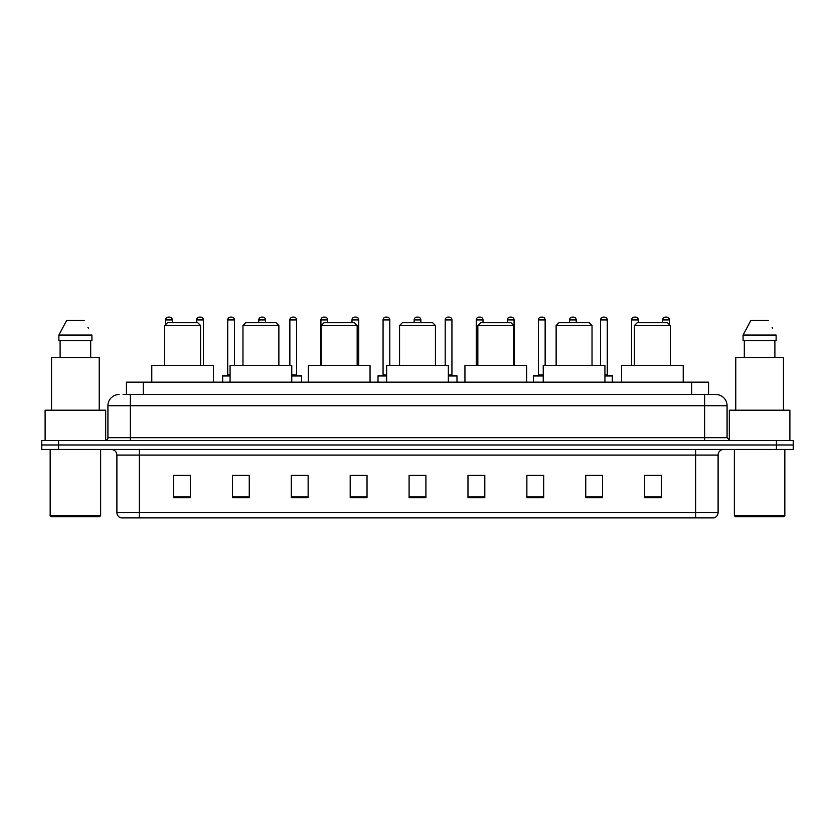 <?xml version="1.0" encoding="UTF-8"?>
<svg xmlns="http://www.w3.org/2000/svg" width="835" height="835" viewBox="0 0 835 835"><rect width="100%" height="100%" fill="white"/><g stroke="black" fill="none" stroke-linecap="round" stroke-linejoin="round"><path stroke-width="1.25" d="M126.44 394.506L126.44 382.169L708.56 382.169L708.56 394.506M123.329 394.506L711.931 394.506M123.069 394.506L130.364 394.506L130.364 405.726L107.924 405.726L107.924 437.686A2.808 2.808 0 0 1 105.126 440.494M119.144 394.506A11.22 11.22 0 0 0 107.924 405.726M727.076 405.726L704.636 405.726L704.636 394.506L715.856 394.506A11.22 11.22 0 0 1 727.076 405.726L727.076 437.686L729.873 440.494M58.575 440.494L41.75 440.494L41.75 444.982L58.575 444.982L41.75 444.982L41.75 449.47L58.575 449.47L58.575 444.982L776.425 444.982L58.575 444.982L58.575 440.494L776.425 440.494L776.425 444.982L793.25 444.982L776.425 444.982L776.425 449.47L58.575 449.47M793.25 440.494L793.25 444.982L793.25 440.494L776.425 440.494M713.779 517.888L695.67 517.888L695.67 512.502L718.1 512.502L718.1 455.075A5.605 5.605 0 0 1 723.705 449.47M713.612 517.888L120.939 517.888A5.605 5.605 0 0 1 116.9 512.502L116.9 455.075C116.566 451.672 114.698 449.804 111.295 449.47M661.456 497.754L661.456 475.324L644.63 475.324L644.63 497.754L661.456 497.754M602.567 497.754L602.567 475.324L585.742 475.324L585.742 497.754L602.567 497.754M543.689 497.754L543.689 475.324L526.864 475.324L526.864 497.754L543.689 497.754M484.801 497.754L484.801 475.324L467.976 475.324L467.976 497.754L484.801 497.754M190.37 497.754L190.37 475.324L173.544 475.324L173.544 497.754L190.37 497.754M249.258 497.754L249.258 475.324L232.433 475.324L232.433 497.754L249.258 497.754M308.136 497.754L308.136 475.324L291.311 475.324L291.311 497.754L308.136 497.754M367.024 497.754L367.024 475.324L350.199 475.324L350.199 497.754L367.024 497.754M425.913 497.754L425.913 475.324L409.087 475.324L409.087 497.754L425.913 497.754M793.25 449.47L793.25 444.982L793.25 449.47L776.425 449.47M537.573 475.439L543.689 475.439M599.707 475.439L594.269 475.439M350.199 475.439L359.572 475.439M291.311 475.439L297.427 475.439M240.73 475.439L235.293 475.439M475.428 475.439L484.801 475.439M425.913 475.439L409.087 475.439M249.258 475.439L232.433 475.439M190.37 475.439L173.544 475.439M602.567 475.439L585.742 475.439M661.456 475.439L644.63 475.439M99.511 516.761L51.279 516.761L50.163 515.644L100.638 515.644L99.511 516.761M50.163 449.47L50.163 515.644M100.638 449.47L100.638 515.644M105.68 440.442L105.68 410.204L45.111 410.204L45.111 440.494M99.229 410.204L99.229 357.495L51.561 357.495L51.561 410.204M90.691 340.67L90.691 357.495L90.691 340.67M58.878 335.054L66.643 320.473L58.878 335.054L58.878 340.67L91.923 340.67L91.923 335.054L58.878 335.054M88.374 328.134L87.936 327.289M60.11 340.67L60.11 357.495M84.158 320.473L66.643 320.473M164.683 325.525L200.577 325.525L197.77 322.717L167.491 322.717L164.683 325.525L164.683 365.344M200.577 325.525L200.577 365.344M213.478 382.169L213.478 365.344L151.782 365.344L151.782 382.169M242.975 325.525L278.869 325.525L276.061 322.717L245.772 322.717L242.975 325.525L242.975 365.344M278.869 325.525L278.869 365.344M291.759 382.169L291.759 365.344L230.074 365.344L230.074 382.169M321.266 325.525L357.161 325.525L354.353 322.717L324.064 322.717L321.266 325.525L321.266 365.344M357.161 325.525L357.161 365.344M370.051 382.169L370.051 365.344L308.365 365.344L308.365 382.169M399.558 325.525L435.442 325.525L432.645 322.717L402.355 322.717L399.558 325.525L399.558 365.344M435.442 325.525L435.442 365.344M448.343 382.169L448.343 365.344L386.657 365.344L386.657 382.169M477.839 325.525L513.734 325.525L510.936 322.717L480.647 322.717L477.839 325.525L477.839 365.344M513.734 325.525L513.734 365.344M526.635 382.169L526.635 365.344L464.949 365.344L464.949 382.169M556.131 325.525L592.025 325.525L589.228 322.717L558.939 322.717L556.131 325.525L556.131 365.344M592.025 325.525L592.025 365.344M604.926 382.169L604.926 365.344L543.241 365.344L543.241 382.169M634.423 325.525L670.317 325.525L667.509 322.717L637.23 322.717L634.423 325.525L634.423 365.344M670.317 325.525L670.317 365.344M683.218 382.169L683.218 365.344L621.522 365.344L621.522 382.169M783.721 516.761L735.489 516.761L734.362 515.644L784.837 515.644L783.721 516.761M734.362 449.47L734.362 515.644M784.837 449.47L784.837 515.644M789.889 440.494L789.889 410.204L729.32 410.204L729.32 440.442M783.439 410.204L783.439 357.495L735.771 357.495L735.771 410.204M743.077 335.054L750.842 320.473L743.077 335.054L743.077 340.67L776.122 340.67L776.122 335.054L743.077 335.054M772.573 328.134L772.135 327.289M744.309 340.67L744.309 357.495M774.89 357.495L774.89 340.67M768.357 320.473L750.842 320.473M172.313 322.717L172.313 319.92A2.808 2.808 0 0 0 169.505 317.112L168.388 317.112A2.808 2.808 0 0 0 165.58 319.92L165.58 324.627M203.375 365.344L203.375 319.92A2.808 2.808 0 0 0 200.577 317.112L199.45 317.112A2.808 2.808 0 0 0 196.653 319.92L196.653 322.717M230.074 376L222.674 376A0.564 0.564 0 0 1 223.227 375.437L230.074 375.437M227.715 319.92A2.808 2.808 0 0 1 230.523 317.112L231.639 317.112A2.808 2.808 0 0 1 234.447 319.92L227.715 319.92L227.715 374.873A0.564 0.564 0 0 1 227.162 375.437M234.447 319.92L234.447 365.344M222.674 376L222.674 382.169M265.52 322.717L265.52 319.92A2.808 2.808 0 0 0 262.712 317.112L261.595 317.112A2.808 2.808 0 0 0 258.787 319.92L258.787 322.717M301.633 382.169L301.633 376A0.564 0.564 0 0 0 301.07 375.437L291.759 375.437M296.592 319.92L289.86 319.92A2.808 2.808 0 0 1 292.657 317.112L293.784 317.112A2.808 2.808 0 0 1 296.592 319.92L296.592 374.873A0.564 0.564 0 0 0 297.145 375.437M289.86 319.92L289.86 365.344M327.654 322.717L327.654 319.92A2.808 2.808 0 0 0 324.857 317.112L323.73 317.112A2.808 2.808 0 0 0 320.922 319.92L320.922 365.344M358.726 365.344L358.726 319.92A2.808 2.808 0 0 0 355.919 317.112L354.802 317.112A2.808 2.808 0 0 0 351.994 319.92L351.994 322.717M386.657 376L378.015 376A0.564 0.564 0 0 1 378.579 375.437L386.657 375.437M383.067 319.92A2.808 2.808 0 0 1 385.874 317.112L386.991 317.112A2.808 2.808 0 0 1 389.799 319.92L383.067 319.92L383.067 374.873A0.564 0.564 0 0 1 382.503 375.437M389.799 319.92L389.799 365.344M378.015 376L378.015 382.169M420.861 322.717L420.861 319.92A2.808 2.808 0 0 0 418.064 317.112L416.936 317.112A2.808 2.808 0 0 0 414.139 319.92L414.139 322.717M456.985 382.169L456.985 376A0.564 0.564 0 0 0 456.421 375.437L448.343 375.437M451.933 319.92L445.201 319.92A2.808 2.808 0 0 1 448.009 317.112L449.126 317.112A2.808 2.808 0 0 1 451.933 319.92L451.933 374.873A0.564 0.564 0 0 0 452.497 375.437M445.201 319.92L445.201 365.344M483.006 322.717L483.006 319.92A2.808 2.808 0 0 0 480.198 317.112L479.081 317.112A2.808 2.808 0 0 0 476.274 319.92L476.274 365.344M514.078 365.344L514.078 319.92A2.808 2.808 0 0 0 511.27 317.112L510.143 317.112A2.808 2.808 0 0 0 507.346 319.92L507.346 322.717M543.241 376L533.367 376A0.564 0.564 0 0 1 533.93 375.437L543.241 375.437M538.408 319.92A2.808 2.808 0 0 1 541.216 317.112L542.343 317.112A2.808 2.808 0 0 1 545.14 319.92L538.408 319.92L538.408 374.873A0.564 0.564 0 0 1 537.855 375.437M545.14 319.92L545.14 365.344M533.367 376L533.367 382.169M576.213 322.717L576.213 319.92A2.808 2.808 0 0 0 573.405 317.112L572.288 317.112A2.808 2.808 0 0 0 569.48 319.92L569.48 322.717M612.326 382.169L612.326 376A0.564 0.564 0 0 0 611.773 375.437L604.926 375.437M607.285 319.92L600.553 319.92A2.808 2.808 0 0 1 603.361 317.112L604.477 317.112A2.808 2.808 0 0 1 607.285 319.92L607.285 374.873A0.564 0.564 0 0 0 607.838 375.437M600.553 319.92L600.553 365.344M638.347 322.717L638.347 319.92A2.808 2.808 0 0 0 635.55 317.112L634.423 317.112A2.808 2.808 0 0 0 631.625 319.92L631.625 365.344M669.419 324.627L669.419 319.92A2.808 2.808 0 0 0 666.612 317.112L665.495 317.112A2.808 2.808 0 0 0 662.687 319.92L662.687 322.717M143.265 394.506L143.265 382.169M691.735 394.506L691.735 382.169M130.364 440.494L130.364 437.686L727.076 437.686M107.924 437.686L130.364 437.686L130.364 405.726L704.636 405.726L704.636 440.494M695.67 449.47L695.67 455.075L116.9 455.075M718.1 455.075L695.67 455.075L695.67 512.502L139.33 512.502L139.33 517.888M116.9 512.502L139.33 512.502L139.33 449.47M425.913 496.971L409.087 496.971M367.024 496.971L350.199 496.971M308.136 496.971L291.311 496.971M249.258 496.971L232.433 496.971M190.37 496.971L173.544 496.971M484.801 496.971L467.976 496.971M543.689 496.971L526.864 496.971M602.567 496.971L585.742 496.971M661.456 496.971L644.63 496.971M172.313 319.92L165.58 319.92M203.375 319.92L196.653 319.92M227.715 374.873L230.074 374.873M265.52 319.92L258.787 319.92M301.633 376L291.759 376M291.759 374.873L296.592 374.873M327.654 319.92L320.922 319.92M358.726 319.92L351.994 319.92M383.067 374.873L386.657 374.873M420.861 319.92L414.139 319.92M456.985 376L448.343 376M448.343 374.873L451.933 374.873M483.006 319.92L476.274 319.92M514.078 319.92L507.346 319.92M538.408 374.873L543.241 374.873M576.213 319.92L569.48 319.92M612.326 376L604.926 376M604.926 374.873L607.285 374.873M638.347 319.92L631.625 319.92M669.419 319.92L662.687 319.92M714.061 517.888C716.597 516.99 717.943 515.195 718.1 512.502"/></g></svg>
